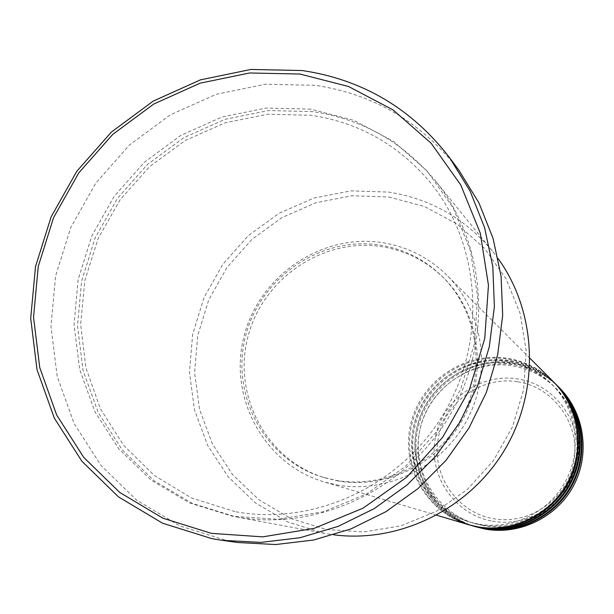 <?xml version="1.0" encoding="UTF-8"?>
<svg xmlns="http://www.w3.org/2000/svg" width="614" height="614" viewBox="0 0 614 614"><rect width="100%" height="100%" fill="white"/><g stroke="black" fill="none" stroke-linecap="round" stroke-linejoin="round"><path stroke-width="0.46" stroke-dasharray="3.07 2.3" d="M553.383 381.724C540.596 369.167 525.407 361.385 507.816 358.376C464.936 351.17 420.759 381.064 410.804 423.599C400.32 466.003 426.369 512.414 468.359 524.632M553.721 382.061C541.026 369.735 525.991 362.091 508.622 359.121C465.942 351.945 421.964 381.616 411.933 423.921C401.387 466.095 427.106 512.368 468.82 524.763M555.409 383.75C542.722 371.301 527.656 363.58 510.219 360.587C467.684 353.434 423.875 383.075 414.005 425.249C403.613 467.3 429.462 513.327 471.107 525.446M555.739 384.08C543.144 371.854 528.232 364.271 511.009 361.316C468.674 354.194 425.049 383.612 415.11 425.563C404.664 467.392 430.184 513.281 471.56 525.576M557.397 385.738C544.818 373.389 529.874 365.737 512.575 362.767C470.385 355.659 426.93 385.047 417.144 426.876C406.852 468.582 432.494 514.225 473.808 526.244M557.727 386.068C545.232 373.941 530.442 366.412 513.35 363.48C471.36 356.404 428.088 385.577 418.241 427.183C407.88 468.666 433.208 514.179 474.254 526.375M388.862 196.971L424.366 206.465L456.816 223.864L484.546 248.371L506.082 278.833L520.242 313.754L526.221 351.354L523.627 389.675L512.552 426.699L493.556 460.469L467.645 489.197L436.209 511.37L400.919 525.86L363.649 531.97L326.349 529.468L290.921 518.561L259.131 499.919L232.529 474.561L212.352 443.815L199.527 409.246L194.592 372.552L197.716 335.513L208.722 299.885L227.05 267.366L251.832 239.491L281.91 217.594L315.865 202.758L352.098 195.743L388.862 196.971M498.2 258.678L492.382 251.072C464.982 218.361 430.452 198.706 388.792 192.098L351.07 190.854L313.907 198.061L279.078 213.288L248.225 235.745L222.798 264.327L203.986 297.683L192.681 334.216L189.442 372.207L194.477 409.845L207.593 445.327L228.254 476.894L255.508 502.95L288.096 522.123L324.438 533.359L333.901 534.84M313.048 111.648L268.617 110.535L224.854 119.392L183.824 137.682L147.46 164.46L117.427 198.406L95.124 237.925L81.585 281.151L77.494 326.08L83.097 370.587L98.225 412.547L122.255 449.901L154.129 480.739L192.389 503.442L235.377 516.765C315.865 531.916 405.094 490.809 449.218 416.376C493.502 342.044 486.956 244.027 435.172 180.57C402.853 142.018 362.145 119.047 313.048 111.648M336.718 484.906C387.319 494.163 442.517 466.809 467.308 419.477C492.267 372.23 483.425 311.536 447.069 275.394C428.879 257.558 407.274 246.636 382.261 242.614C321.268 233.028 258.44 276.407 243.758 337.339C228.347 398.102 264.481 464.529 324.192 481.936L336.718 484.906M337.485 480.831C386.567 489.788 440.077 463.102 463.915 417.106C487.923 371.194 478.981 312.373 443.431 277.62C425.978 260.781 405.332 250.451 381.509 246.621C322.718 237.349 262.094 278.994 247.695 337.7C232.606 396.23 267.036 460.416 324.407 477.677L337.485 480.831M335.597 480.255C384.878 489.243 438.603 462.449 462.542 416.261C486.649 370.15 477.677 311.083 441.988 276.2C424.466 259.3 403.743 248.923 379.82 245.086C320.8 235.784 259.945 277.612 245.477 336.541C230.319 395.309 264.872 459.756 322.473 477.086L335.597 480.255M459.088 170.538C422.125 122.547 374.187 94.142 315.274 85.331L265.355 84.218L216.235 94.287L170.232 114.902L129.462 145.004L95.807 183.125L70.794 227.456L55.598 275.955L50.962 326.364L57.179 376.336L74.087 423.483L101.003 465.496L136.761 500.241L179.741 525.86L227.871 540.903L237.779 542.53M559.362 387.695C546.882 375.446 532.054 367.847 514.893 364.9C473.049 357.847 429.938 386.989 420.245 428.472C410.037 469.84 435.487 515.108 476.464 527.027M517.97 381.816C554.265 387.495 580.79 424.965 573.936 461.851C567.628 498.837 529.46 525.507 493.142 518.623C456.724 512.283 431.251 474.607 438.219 438.388C444.651 402.07 481.767 375.599 517.97 381.816M492.367 521.132C530.097 528.293 569.777 500.579 576.331 462.142C583.446 423.798 555.87 384.878 518.162 378.991C480.555 372.544 442.011 400.044 435.326 437.767C428.081 475.382 454.521 514.532 492.367 521.132M310.699 109.154L266.054 108.049L222.068 116.967L180.838 135.364L144.298 162.296L114.127 196.426L91.716 236.152L78.131 279.608L74.025 324.768L79.674 369.498L94.894 411.656L119.062 449.179L151.121 480.148L189.58 502.935L232.599 516.251L278.042 519.275L323.563 511.7L366.773 493.817L405.355 466.456L437.214 431.043L460.623 389.429L474.338 343.863L477.646 296.792L470.462 250.712L453.255 208.039L427.052 170.945L393.305 141.258L353.841 120.359L310.699 109.154M478.122 524.041L468.95 521.816C428.672 509.727 403.92 464.959 414.174 424.174C423.936 383.266 466.502 354.608 507.747 361.554C524.463 364.417 538.946 371.754 551.188 383.581C576.132 407.988 582.54 448.75 566.031 480.386C549.637 512.076 512.521 530.366 478.122 524.041M480.785 524.855L471.69 522.652C431.742 510.656 407.174 466.272 417.336 425.817C427.022 385.254 469.234 356.841 510.142 363.734C526.72 366.573 541.087 373.857 553.229 385.592C577.974 409.791 584.328 450.208 567.965 481.583C551.702 513.005 514.9 531.133 480.785 524.855M483.402 525.661L474.384 523.473C434.758 511.577 410.375 467.553 420.452 427.436C430.053 387.204 471.92 359.029 512.498 365.883C528.946 368.699 543.19 375.929 555.24 387.564C579.777 411.572 586.086 451.651 569.861 482.757C553.736 513.91 517.241 531.885 483.402 525.661M234.932 511.6L191.438 497.931L154.352 475.512L123.521 445.219L100.358 408.64L85.868 367.625L80.649 324.169L84.862 280.345L98.248 238.201L120.16 199.696L149.563 166.64L185.106 140.583L225.154 122.792L267.842 114.196L311.152 115.294C358.476 122.409 397.864 144.405 429.309 181.291C480.608 243.021 487.669 339.25 444.49 412.47C401.472 485.789 313.877 526.421 234.932 511.6M530.02 358.353L447.069 275.394M443.431 277.62L441.988 276.2M492.382 251.072L435.172 180.57M324.438 533.359L235.185 516.735M324.407 477.677L322.473 477.086M436.677 515.246L324.192 481.936"/><path stroke-width="0.92" d="M436.677 515.246L468.359 524.632L477.162 526.728C512.698 533.267 551.027 514.494 568.104 481.852C585.28 449.264 578.941 407.159 553.383 381.724L530.02 358.353M468.82 524.763L478.06 526.996C513.496 533.52 551.717 514.801 568.741 482.251C585.871 449.755 579.547 407.765 554.058 382.399L553.721 382.061M469.28 524.901L479.841 527.526C515.077 534.011 553.091 515.407 570.015 483.041C587.045 450.73 580.76 408.978 555.409 383.75L554.058 382.399M471.56 525.576L480.724 527.787C515.867 534.257 553.767 515.699 570.644 483.433C587.629 451.213 581.358 409.576 556.077 384.418L555.739 384.08M472.012 525.714L482.474 528.309C517.425 534.74 555.117 516.297 571.895 484.2C588.788 452.165 582.54 410.766 557.397 385.738L556.077 384.418M474.254 526.375L483.341 528.562C518.193 534.986 555.785 516.589 572.517 484.584C589.356 452.641 583.131 411.349 558.057 386.398L557.727 386.068M333.901 534.84C399.683 543.298 469.549 508.914 504.831 449.578C540.136 390.266 537.012 312.457 498.2 258.678M211.446 533.366L262.708 536.866L314.13 528.385L362.997 508.2L406.66 477.27L442.732 437.191L469.234 390.082L484.738 338.506L488.46 285.249L480.294 233.182L460.799 185.021L431.151 143.246L393.029 109.883L348.506 86.482L299.893 74.033L249.629 72.974L200.164 83.166L153.822 104.004L112.753 134.382L78.83 172.833L53.61 217.54L38.26 266.43L33.54 317.238L39.749 367.594L56.718 415.102L83.773 457.438L119.745 492.436L162.986 518.231L211.446 533.366M302.073 70.518C362.536 79.475 411.733 108.578 449.686 157.836L470.048 191.015L484.576 227.587L492.796 266.507L494.393 306.655L489.281 346.864L477.577 385.922L459.594 422.67L435.879 456.002L407.143 484.93L374.248 508.607L338.199 526.359L300.077 537.718L261.004 542.392L222.13 540.328L211.96 538.662L162.564 523.205L118.494 496.887L81.846 461.198L54.293 418.05L37.017 369.636L30.7 318.321L35.52 266.56L51.162 216.757L76.85 171.222L111.403 132.048L153.239 101.095L200.448 79.858L250.85 69.459L302.073 70.518M222.13 540.328L237.779 542.53L275.64 544.541L313.685 540.005L350.786 528.976L385.868 511.723L417.865 488.706L445.818 460.592L468.873 428.188L486.342 392.461L497.716 354.485L502.674 315.381L501.101 276.323L493.088 238.455L478.928 202.858L459.088 170.538L449.686 157.836M474.699 526.505L485.06 529.076C519.728 535.462 557.105 517.172 573.752 485.352C590.491 453.585 584.298 412.524 559.362 387.695L558.057 386.398"/></g></svg>
